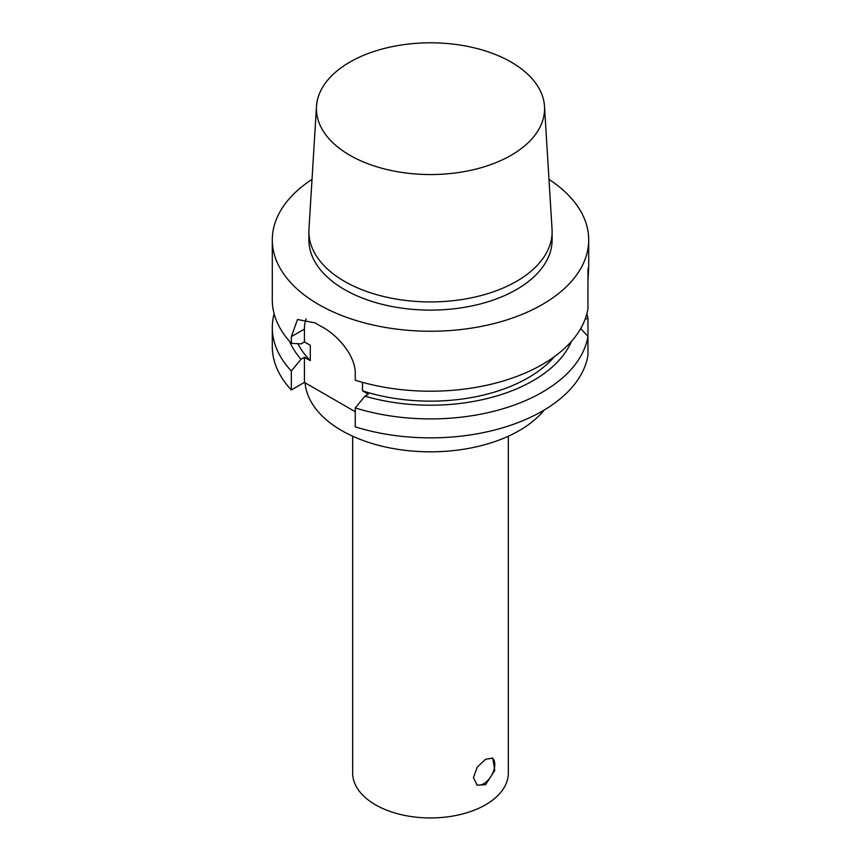 <?xml version="1.0" encoding="UTF-8"?>
<svg xmlns="http://www.w3.org/2000/svg" width="861" height="861" viewBox="0 0 861 861"><rect width="100%" height="100%" fill="white"/><g stroke="black" fill="none" stroke-linecap="round" stroke-linejoin="round"><path stroke-width="1.29" d="M585.254 318.85L587.955 318.678L587.955 336.457L580.68 328.579M587.955 355.41L587.955 336.457A158.209 91.341 180 0 1 355.259 407.92L355.259 426.873A158.209 91.341 180 0 0 587.955 355.41M355.259 411.752L304.428 382.402L291.33 389.968L291.33 371.005L301.016 359.252L304.428 357.283L310.294 360.673L310.294 345.293L304.428 341.914L301.016 343.883L291.33 343.313L291.33 336.651L297.519 319.496L315.137 322.907A158.209 91.341 0 0 0 322.24 327.008C337.835 335.209 355.679 356.077 355.259 373.556L355.259 380.218A158.209 91.341 180 0 0 587.955 308.755L587.955 269.321L588.709 266.673L587.955 280.697M291.33 389.968A158.209 91.341 180 0 1 272.291 346.52L272.291 327.567A158.209 91.341 180 0 1 274.121 313.716M571.478 341.311A145.132 83.797 180 0 1 364.946 396.168L355.259 407.92M485.55 784.694L477.209 785.146L473.421 777.698L477.209 767.162L485.55 759.262L492.783 758.175L494.763 770.434L485.55 784.694M476.574 784.737A15.573 8.987 120 0 0 491.513 775.524A15.573 8.987 120 0 0 492.191 757.895M548.984 179.379A158.209 91.341 180 0 1 588.709 239.907A158.209 91.341 180 0 1 430.5 331.237A158.209 91.341 180 0 1 272.291 239.907A158.209 91.341 180 0 1 312.016 179.379M291.33 343.313A158.209 91.341 180 0 1 272.291 299.865L272.291 239.907M291.33 371.005A158.209 91.341 180 0 1 272.291 327.567M310.294 360.673A138.115 79.739 180 0 1 297.895 343.7M301.016 359.252A145.132 83.797 180 0 1 289.522 341.311M362.481 382.338L362.481 390.808L368.347 394.198L364.946 396.168M304.428 341.914L304.428 329.096A40.176 23.193 60 0 1 306.139 318.85M304.428 382.402L304.428 357.283M554.355 356.702A138.115 79.739 180 0 1 362.481 390.808M586.879 313.716A158.209 91.341 180 0 1 587.955 318.678M349.835 62.1A114.082 65.867 180 0 1 472.291 47.387A114.082 65.867 180 0 1 544.507 106.344A114.082 65.867 180 0 1 430.5 174.546A114.082 65.867 180 0 1 316.493 106.344A114.082 65.867 180 0 1 349.835 62.1M544.507 106.344L552.041 229.22A121.616 70.215 180 0 1 552.116 231.706A121.616 70.215 180 0 1 430.5 301.92A121.616 70.215 180 0 1 308.884 231.706A121.616 70.215 180 0 1 308.959 229.22L316.493 106.344M552.116 231.706L552.116 239.907A121.616 70.215 180 0 1 430.5 310.121A121.616 70.215 180 0 1 308.884 239.907L308.884 231.706M544.281 409.987A125.555 72.496 180 0 1 406.231 450.454A125.555 72.496 180 0 1 305.085 382.779M508.345 436.204L508.345 773.006A77.845 44.944 180 0 1 430.5 817.95A77.845 44.944 180 0 1 352.655 773.006L352.655 436.204M304.428 329.096L291.33 336.651M588.709 266.684L588.709 239.907"/></g></svg>
